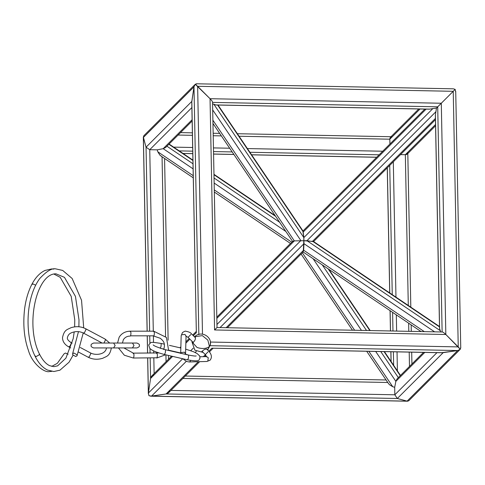 <?xml version="1.0" encoding="UTF-8"?>
<svg xmlns="http://www.w3.org/2000/svg" width="485" height="485" viewBox="0 0 485 485"><rect width="100%" height="100%" fill="white"/><g stroke="black" fill="none" stroke-linecap="round" stroke-linejoin="round"><path stroke-width="0.73" d="M302.992 251.885L303.64 250.205L303.962 243.676L303.84 237.589L302.858 231.084M439.501 326.526L313.431 241.451L303.816 240.718L303.84 237.589L213.837 104.22L212.636 103.869L215.928 104.996L429.267 109.174L436.482 108.052L435.36 115.266L439.537 328.606L440.665 331.898L440.319 330.697L306.944 240.693L294.334 240.893L292.649 241.542M216.959 327.581L214.576 329.958L445.83 334.492L458.24 346.902L453.232 91.307L437.712 106.821L442.126 331.989C442.684 331.825 443.92 332.655 445.83 334.492C443.92 332.655 442.684 331.825 442.126 331.989L217.019 327.52L212.545 102.408C212.709 101.85 211.878 100.613 210.041 98.704L197.637 86.294L453.232 91.307L455.16 89.373L453.293 88.816L455.16 89.373L455.67 91.968L455.16 89.373L436.482 108.052L435.36 115.266M407.721 152.326C407.927 153.793 407.133 154.588 405.339 154.709L400.513 154.612L405.339 154.709L407.297 154.036L435.566 125.767M420.028 108.992L389.825 139.195L389.922 144.021L389.825 139.195L390.498 137.237L418.767 108.967M171.581 356.16L151.847 375.893L150.568 378.452L148.398 393.032L148.907 395.627L148.398 393.032L150.568 378.452C151.09 376.257 152.284 375.063 154.157 374.869M162.045 156.71L159.862 155.091L157.795 151.787L157.243 149.847L149.744 149.701L146.04 147.197L143.317 136.958L147.125 331.182M193.254 177.831L161.238 156.225L159.862 155.091L157.795 151.787L157.243 149.847L149.744 149.701L146.04 147.197L143.39 137.437L143.815 135.727L195.267 84.281L193.988 86.839L191.769 102.141L196.352 332.674L191.848 102.838M429.267 109.174L436.482 108.052L437.712 106.821L212.545 102.408C212.709 101.85 211.878 100.613 210.041 98.704L441.295 103.238L445.83 334.492L460.259 349.273L460.677 347.563L460.259 349.273L457.695 350.546L441.696 352.686M192.09 341.361L191.975 341.98L197.055 347.478C202.306 349.103 206.434 348.776 209.447 346.49L207.841 340.1L202.336 335.62L194.6 336.772C200.863 330.285 212.006 336.366 210.387 344.726L210.399 342.046L458.24 346.902L460.259 349.273L408.807 400.719L407.097 401.143L397.336 398.494L394.832 394.79L394.687 387.297L392.747 386.739L389.443 384.672L388.309 383.296L366.702 351.279M302.986 230.957L424.854 109.089M313.449 241.675L306.944 240.693L436.021 111.611M193.078 168.853L163.178 148.677L157.243 149.847L163.178 148.677L165.652 147.482L192.139 120.995M214.576 329.958L210.041 98.704L195.267 84.281L193.988 86.839L191.817 101.42L146.04 147.197L149.641 331.182M202.494 334.141L197.637 86.294L195.267 84.281L196.492 83.784L453.293 88.816M423.538 352.395L397.051 378.882L395.863 381.355L394.687 387.297L392.747 386.739L389.443 384.672L388.309 383.296M203.076 352.346L201.815 351.716C203.876 349.358 205.858 348.612 207.762 349.491L207.586 349.946M194.588 336.948L195.043 336.772C195.922 338.675 195.182 340.658 192.818 342.725L192.187 341.458M216.813 317.129L292.673 241.269L294.334 240.893L212.957 120.31M408.807 400.719L407.582 401.216L150.78 396.184L148.907 395.627L151.502 396.136L166.082 393.965L168.641 392.692L199.662 361.671M460.259 349.273L457.695 350.546L442.393 352.765L211.86 348.188L443.114 352.716L397.336 398.494L394.832 394.79L394.687 387.297L395.863 381.355L375.681 351.455M227.404 327.721L303.264 251.86L303.816 240.718L294.334 240.893L216.837 318.39M432.923 108.513L303.84 237.589L303.083 231.102L218.014 105.033M192.115 119.734L163.178 148.677L165.652 147.482M397.051 378.882L395.863 381.355L424.799 352.419M213.837 104.22L215.928 104.996M147.185 331.182L143.39 137.437L143.815 135.727M196.971 83.856L195.267 84.281M439.537 328.606L440.319 330.697M239.069 136.243L389.825 139.195C389.946 137.4 390.74 136.606 392.207 136.812M150.78 396.184L166.082 393.965C168.277 393.444 169.471 392.25 169.665 390.376M209.853 345.69L457.695 350.546L407.097 401.143L397.336 398.494L166.082 393.965L198.335 361.707M75.684 356.505L77.024 355.838L76.951 354.753L73.956 353.05L72.623 353.723L72.695 354.808L75.684 356.505M68.136 354.238L65.493 353.05L64.159 353.723L57.351 363.301L51.731 366.399M164.385 344.186L161.178 343.447C148.774 341.604 151.611 342.095 148.683 344.944L149.738 348.321C151.326 349.612 152.52 351.273 164.379 354.486L187.513 359.846L188.489 358.094L188.61 355.087C193.206 355.966 195.734 356.239 196.189 355.911M161.178 343.447L161.056 346.454L160.135 348.206M164.379 354.486L165.361 352.734L165.482 349.727C157.928 347.533 153.842 345.914 153.212 344.883M134.005 345.49L132.453 343.047L136.897 343.047C139.007 343.883 139.825 344.696 139.34 345.49C139.825 346.284 139.007 347.102 136.897 347.933L132.453 347.933L134.005 345.49M115.157 345.49L113.605 343.047L93.617 343.047C91.507 343.883 90.695 344.696 91.174 345.49C90.695 346.284 91.507 347.102 93.617 347.933L113.605 347.933L115.157 345.49M129.986 331.431C130.992 331.516 131.192 332.977 130.592 335.826L154.018 335.826C154.618 332.977 154.418 331.516 153.405 331.431M156.449 353.389C157.455 353.474 157.661 354.935 157.055 357.778L133.333 358.027L124.336 355.22L118.455 347.933M133.029 353.389C134.036 353.474 134.236 354.935 133.636 357.778L133.333 358.027M72.168 343.162L70.949 342.513L71.271 343.289L69.804 346.399L68.652 346.824L70.737 347.939M70.949 342.513C68.282 340.719 67.094 339.136 67.379 337.772C67.918 335.256 69.264 333.595 71.416 332.795C75.521 331.116 79.504 331.194 83.353 333.031L84.505 332.601L85.972 329.497L85.651 328.721L105.16 339.112L109.689 343.047M103.954 343.047L105.481 339.888L105.16 339.112M106.427 347.933L106.433 348.169C105.36 354.65 95.49 355.693 90.459 352.91L90.78 353.686L89.313 356.79L88.161 357.221L78.631 352.14M180.705 353.256L181.099 352.577L184.488 352.177L185.773 354.426M182.809 358.754L186.464 361.434L189.174 361.968L190.071 361.549L190.66 360.476M195.516 337.881L191.502 333.868C190.732 332.643 188.786 331.758 185.664 331.219C185.573 330.897 184.512 331.334 182.487 332.522L181.178 335.699L181.596 334.802L184.985 334.401L185.937 335.978M189.174 361.968L206.943 361.47L207.847 361.046L208.247 357.657L206.671 356.705M208.107 351.813L205.325 354.596L201.924 351.195M190.835 334.541L188.053 337.324L185.797 336.099M434.518 331.782L303.962 243.676L220.057 327.575M424.229 331.576L303.64 250.205L226.143 327.696M439.507 326.902L312.589 241.251L435.421 118.419M435.542 124.506L405.339 154.709L408.291 305.465M166.064 361.677L165.931 354.85M165.567 336.451L162.051 156.776M154.133 373.608L153.824 358.027M153.727 353.141L153.684 350.879M153.521 342.398L153.393 336.069M153.302 331.182L149.744 149.701L191.878 107.567M172.624 356.396L150.568 378.452L150.168 358.027M150.071 353.141L149.986 348.563M149.883 343.277L149.738 336.069M182.7 358.73L148.398 393.032L147.713 358.027M147.616 353.141L147.282 336.069M436.967 352.656L394.832 394.79L170.926 390.407M217.638 105.027L303.283 231.945L426.115 109.113M215.625 104.93L429.813 109.125M392.747 386.739L368.849 351.322M354.608 330.212L302.349 252.776M398.324 377.609L380.749 351.558M366.502 330.449L322.264 264.889M361.44 330.346L313.092 258.699M400.264 375.669L384.041 351.619M369.794 330.509L328.23 268.914M210.417 344.374L207.665 350.031M198.844 334.68L193.988 86.839L143.39 137.437M190.757 350.679L193.236 348.2M185.858 343.168L189.877 339.148M193.327 335.693L196.352 332.674M407.097 401.143L151.502 396.136L186.276 361.361M195.152 352.486L196.34 351.298M203.367 356.681L205.385 354.662M208.841 351.207L211.86 348.188M216.959 324.477L300.858 240.572L212.757 110.016M291.758 242.185L214.321 189.932M193.212 175.685L157.795 151.787M285.835 231.448L214.188 183.094M279.645 222.269L214.085 178.031M192.981 163.791L166.931 146.209M275.619 216.304L214.024 174.739M192.915 160.499L168.871 144.269M439.61 328.909L435.409 114.721M376.724 157.219L251.569 154.763M233.855 154.418L213.618 154.024M192.781 153.612L182.984 153.424M379.137 154.806L249.89 152.278M232.176 151.926L213.57 151.562M192.733 151.156L179.232 150.89M382.72 151.223L247.386 148.574M229.678 148.222L213.497 147.907M192.66 147.501L173.654 147.125M221.354 135.897L213.261 135.733M192.424 135.327L178.092 135.048M391.116 361.555L390.922 351.752M390.51 330.916L390.116 310.679M389.77 292.964L387.315 167.81M393.644 365.302L393.377 351.801M392.971 330.964L392.607 312.358M392.256 294.644L389.728 165.403M397.409 370.879L397.033 351.874M396.627 331.037L396.312 314.856M395.966 297.147L393.311 161.814M409.486 366.442L409.207 352.116M408.8 331.273L408.643 323.18M387.764 382.489L182.863 378.47M73.041 355.311L69.034 362.234L59.946 370.176L53.847 371.528L47.536 370.079C42.456 367.575 38.248 362.835 34.908 355.851L36.242 356.517L39.236 354.82L39.309 353.735C24.771 324.047 36.89 273.285 55.963 273.819L64.45 277.329L75.442 296.365L79 319.9L78.873 326.769M51.731 371.371L49.615 371.528C44.778 373.153 32.283 364.102 28.409 350.394C24.135 338.269 22.856 324.526 24.571 309.163C25.784 299.742 28.185 291.54 31.761 284.556L33.065 283.955L35.672 285.186M187.513 359.846C202.172 362.422 198.232 359.209 200.002 358.348L199.681 355.929L197.055 353.516L193.527 351.752L185.688 349.139M180.693 352.983L168.738 350.212M163.906 349.091L160.268 348.248M165.482 349.727L188.61 355.087M188.416 355.038L185.676 354.195M180.832 348L169.471 345.368M113.605 347.933L132.453 347.933M113.605 343.047L132.453 343.047M153.715 336.069L160.335 338.3C162.536 340.349 165.961 342.477 163.675 349.521M165.621 354.777L156.752 358.027M117.558 343.047L119.146 337.233C121.62 333.316 125.336 331.297 130.289 331.182L153.715 331.182L166.434 337.469L168.641 350.461M130.289 336.069C127.294 336.069 124.991 337.275 123.366 339.688L122.444 343.047M158.819 352.916L133.333 353.141L123.899 347.933M68.652 346.824C64.711 344.641 62.656 341.622 62.492 337.772C64.159 329.442 67.488 329.63 70.913 327.733C76.096 326.084 81.007 326.411 85.651 328.721M111.314 347.933L111.32 348.169C109.652 356.499 106.324 356.311 102.899 358.209C97.721 359.858 92.805 359.524 88.161 357.221M83.353 333.031L102.159 343.047M90.459 352.91L80.255 347.472M206.943 361.47L210.12 360.161C212.169 357.481 211.721 354.474 208.78 351.14L206.652 349.018M181.178 335.699L180.681 353.474M193.339 342.616L188.053 337.324M206.543 356.905L205.325 354.596M186.064 335.838L185.561 353.613M200.02 356.772L206.81 356.584M420.992 331.516L303.143 251.988M164.573 158.474L168.131 340.215M168.428 355.426L168.507 359.233M147.222 336.069L147.555 353.141M147.652 358.027L148.349 393.753M313.577 241.548L435.445 119.68M352.456 330.17L301.082 254.043M328.909 269.375L370.17 330.521M384.417 351.625L400.489 375.445M191.975 341.98L194.843 350.17L203.173 352.443M210.387 344.726L207.762 349.934M179.947 347.793L180.863 346.872M185.894 341.846L189.235 338.506M192.684 335.05L196.267 331.473M204.688 356.645L205.967 355.366M209.453 351.88L213.06 348.272M292.552 241.391L213.018 123.542M290.491 243.452L214.364 192.078M275.159 215.625L214.018 174.364M192.909 160.123L169.089 144.045M455.718 91.247L460.75 348.042M183.075 153.484L192.781 153.672M213.618 154.084L233.897 154.479M251.612 154.83L376.663 157.279M180.529 132.605L192.375 132.835M213.212 133.248L219.656 133.375M237.365 133.721L391.007 136.728M387.254 167.871L389.71 292.922M390.055 310.636L390.449 330.916M390.861 351.752L391.049 361.458M407.806 153.527L410.813 307.169M411.165 324.877L411.286 331.328M411.698 352.165L411.929 364.005M185.3 376.033L386.06 379.967M77.024 355.838L83.238 332.971M83.705 327.842L81.541 300.27L72.156 278.499L62.692 270.436L55.963 268.933C52.071 267.89 46.663 271.091 39.746 278.535C35.55 284.21 32.422 291.473 30.367 300.318C25.772 320.233 28.354 342.822 34.908 355.851M74.217 331.873L73.186 338.639L65.899 358.166L57.594 365.866L53.847 366.642L49.609 365.654C45.826 363.908 42.395 359.937 39.309 353.735M31.761 284.556C35.344 277.632 39.77 272.922 45.032 270.424L51.731 268.933L53.847 269.078M53.847 274.031L60.219 277.329L71.21 296.365L74.769 319.894L74.635 326.854M78.473 331.637L72.623 353.723"/></g></svg>
